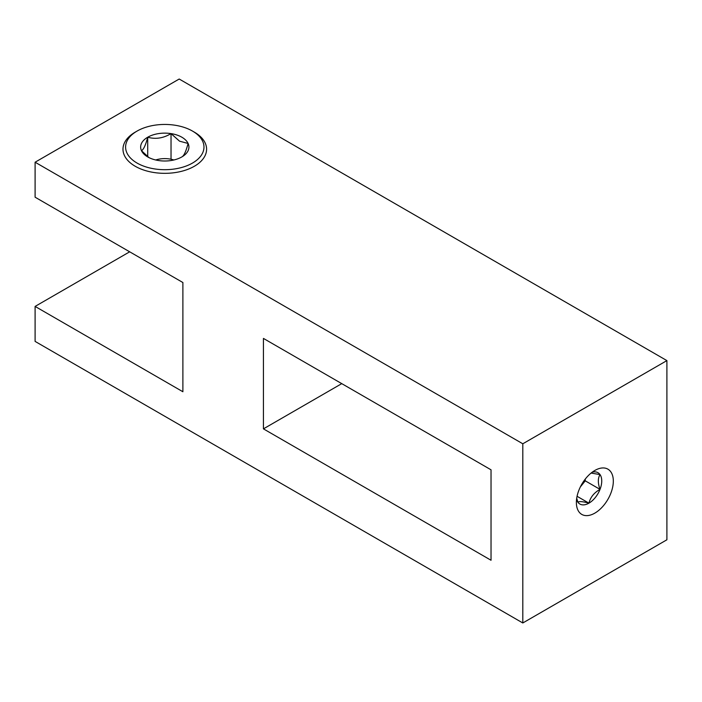 <?xml version="1.0" encoding="UTF-8"?>
<svg xmlns="http://www.w3.org/2000/svg" width="702" height="702" viewBox="0 0 702 702"><rect width="100%" height="100%" fill="white"/><g stroke="black" fill="none" stroke-linecap="round" stroke-linejoin="round"><path stroke-width="1.05" d="M594.848 513.118A26.123 15.084 120 0 0 611.916 490.093A26.123 15.084 120 0 0 607.914 469.164A26.123 15.084 120 0 0 594.848 470.454A26.123 15.084 120 0 0 577.781 493.48A26.123 15.084 120 0 0 581.791 514.417A26.123 15.084 120 0 0 594.848 513.118M522.806 622.972L666.9 539.785L666.9 360.6L179.194 79.028L35.1 162.215L35.1 197.201L182.889 282.529L182.889 391.742L35.1 306.414L35.1 341.4L522.806 622.972L522.806 443.787L35.1 162.215M666.9 360.6L522.806 443.787M129.686 251.807L35.1 306.414M491.031 469.813L263.434 338.417L263.434 428.861L491.031 560.257L491.031 469.813M341.76 383.634L263.434 428.861M576.711 498.253L577.86 502.167A18.103 10.451 -60 0 1 576.57 499.297M588.943 503.15A18.103 10.451 -60 0 1 577.86 502.167C579.29 501.202 582.985 501.535 588.943 503.15C590.373 497.306 594.067 492.707 600.026 489.364A18.103 10.451 -60 0 1 588.943 503.15L577.062 496.296M592.216 472.2A18.103 10.451 -60 0 1 600.026 474.587A18.103 10.451 -60 0 1 600.026 489.364C597.788 483.151 597.788 478.22 600.026 474.587L591.11 473.06M583.301 481.809A15.672 9.047 -60 0 1 580.44 486.767M580.378 486.89L585.249 480.835L585.249 479.115M585.249 480.835L600.026 489.364M171.034 159.24L171.034 133.608A24.131 13.935 180 0 1 181.853 137.215A24.131 13.935 180 0 1 188.101 143.462L179.563 141.181L171.034 133.608C163.329 138.241 155.554 139.444 147.718 137.215C145.656 145.103 143.577 149.596 141.471 150.676L148.921 157.573M135.232 166.269A41.804 24.131 180 0 1 122.982 149.201A41.804 24.131 180 0 1 135.223 132.143L137.074 131.072A39.189 22.622 180 0 1 192.497 131.072L194.34 132.143A41.804 24.131 180 0 1 206.59 149.201A41.804 24.131 180 0 1 180.783 171.499A41.804 24.131 180 0 1 135.232 166.269M194.34 132.143L192.497 131.072A39.189 22.622 180 0 1 192.497 163.066A39.189 22.622 180 0 1 137.074 163.066A39.189 22.622 180 0 1 137.074 131.072M147.718 156.721L147.718 137.215A24.131 13.935 180 0 1 171.034 133.608M181.853 156.923C183.915 155.914 185.995 151.43 188.101 143.462A24.131 13.935 180 0 1 181.853 156.923A24.131 13.935 180 0 1 158.538 160.53A24.131 13.935 180 0 1 147.718 156.923A24.131 13.935 180 0 1 141.471 150.676A24.131 13.935 180 0 1 147.718 137.215M173.859 159.986A18.445 10.653 0 0 0 155.712 159.986"/></g></svg>
